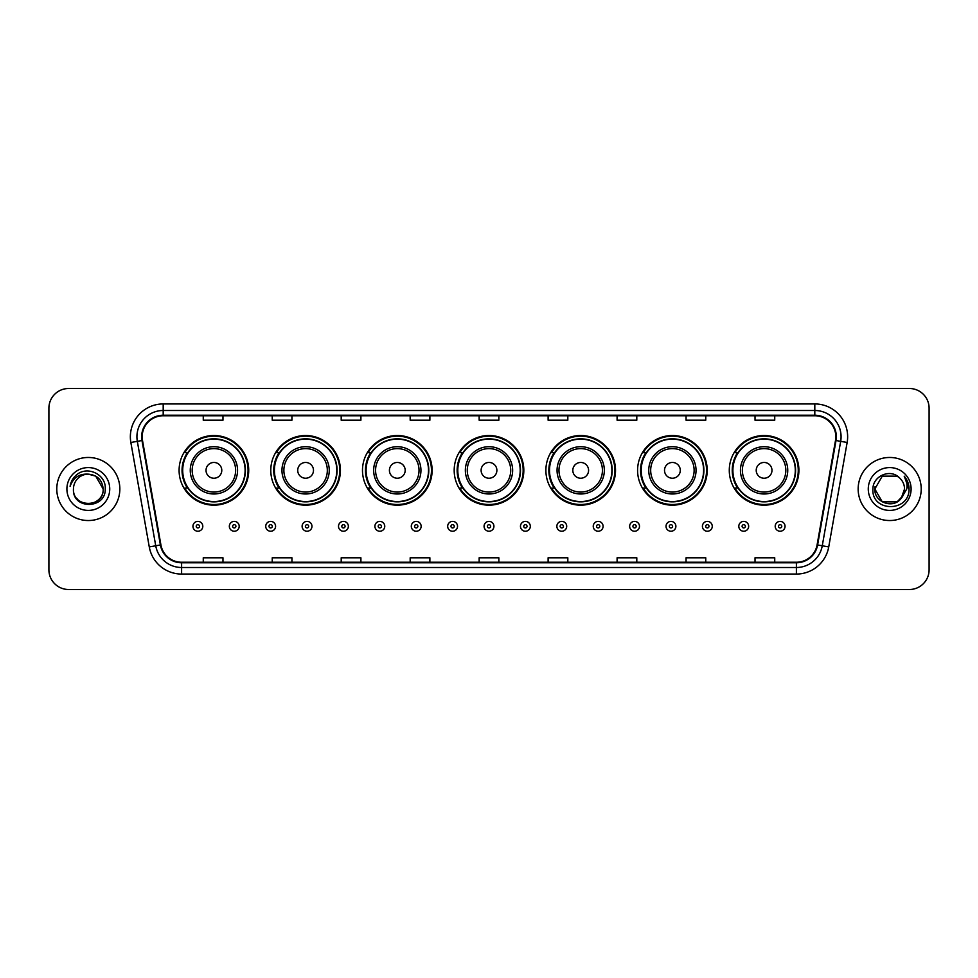 <?xml version="1.0" encoding="UTF-8"?>
<svg xmlns="http://www.w3.org/2000/svg" width="978" height="978" viewBox="0 0 978 978"><rect width="100%" height="100%" fill="white"/><g stroke="black" fill="none" stroke-linecap="round" stroke-linejoin="round"><path stroke-width="1.47" d="M729.282 470.345A34.817 34.817 0 0 0 764.099 505.161A34.817 34.817 0 0 0 798.904 470.345A34.817 34.817 0 0 0 764.099 435.528A34.817 34.817 0 0 0 729.282 470.345M637.583 470.345A34.817 34.817 0 0 0 672.399 505.161A34.817 34.817 0 0 0 707.216 470.345A34.817 34.817 0 0 0 672.399 435.528A34.817 34.817 0 0 0 637.583 470.345M545.883 470.345A34.817 34.817 0 0 0 580.7 505.161A34.817 34.817 0 0 0 615.517 470.345A34.817 34.817 0 0 0 580.7 435.528A34.817 34.817 0 0 0 545.883 470.345M454.183 470.345A34.817 34.817 0 0 0 489 505.161A34.817 34.817 0 0 0 523.817 470.345A34.817 34.817 0 0 0 489 435.528A34.817 34.817 0 0 0 454.183 470.345M362.483 470.345A34.817 34.817 0 0 0 397.3 505.161A34.817 34.817 0 0 0 432.117 470.345A34.817 34.817 0 0 0 397.3 435.528A34.817 34.817 0 0 0 362.483 470.345M270.784 470.345A34.817 34.817 0 0 0 305.601 505.161A34.817 34.817 0 0 0 340.417 470.345A34.817 34.817 0 0 0 305.601 435.528A34.817 34.817 0 0 0 270.784 470.345M179.096 470.345A34.817 34.817 0 0 0 213.901 505.161A34.817 34.817 0 0 0 248.718 470.345A34.817 34.817 0 0 0 213.901 435.528A34.817 34.817 0 0 0 179.096 470.345M187.446 488.083A31.858 31.858 0 0 1 187.446 452.606M279.133 488.083A31.858 31.858 0 0 1 279.133 452.606M370.833 488.083A31.858 31.858 0 0 1 370.833 452.606M462.533 488.083A31.858 31.858 0 0 1 462.533 452.606M554.233 488.083A31.858 31.858 0 0 1 554.233 452.606M645.932 488.083A31.858 31.858 0 0 1 645.932 452.606M737.632 488.083A31.858 31.858 0 0 1 737.632 452.606M48.9 408.205L48.9 569.795A19.707 19.707 0 0 0 68.607 589.502L909.393 589.502A19.707 19.707 0 0 0 929.1 569.795L929.1 408.205A19.707 19.707 0 0 0 909.393 388.498L68.607 388.498A19.707 19.707 0 0 0 48.9 408.205L48.9 569.795M56.785 489A31.528 31.528 0 0 0 88.313 520.528A31.528 31.528 0 0 0 119.842 489A31.528 31.528 0 0 0 88.313 457.472A31.528 31.528 0 0 0 56.785 489A31.528 31.528 0 0 0 88.313 520.528A31.528 31.528 0 0 0 119.842 489A31.528 31.528 0 0 0 88.313 457.472A31.528 31.528 0 0 0 56.785 489M858.158 489A31.528 31.528 0 0 0 889.687 520.528A31.528 31.528 0 0 0 921.215 489A31.528 31.528 0 0 0 889.687 457.472A31.528 31.528 0 0 0 858.158 489A31.528 31.528 0 0 0 889.687 520.528A31.528 31.528 0 0 0 921.215 489A31.528 31.528 0 0 0 889.687 457.472A31.528 31.528 0 0 0 858.158 489M142.177 436.775A21.015 21.015 0 0 1 163.192 415.76L814.808 415.76A21.015 21.015 0 0 1 835.505 440.43L817.095 544.868A21.015 21.015 0 0 1 796.385 562.24L181.615 562.24A21.015 21.015 0 0 1 160.905 544.868L142.495 440.43A21.015 21.015 0 0 1 142.177 436.775M141.651 436.775A21.54 21.54 0 0 0 141.981 440.516L160.392 544.966A21.54 21.54 0 0 0 181.615 562.766L796.385 562.766A21.54 21.54 0 0 0 817.608 544.966L836.019 440.516A21.54 21.54 0 0 0 814.808 415.234L163.192 415.234A21.54 21.54 0 0 0 141.651 436.775M130.856 442.484A32.849 32.849 0 0 1 163.192 403.938L814.808 403.938A32.849 32.849 0 0 1 847.144 442.484L828.733 546.922A32.849 32.849 0 0 1 796.385 574.062L181.615 574.062A32.849 32.849 0 0 1 149.267 546.922L130.856 442.484L137.323 441.347A26.272 26.272 0 0 1 163.192 410.503L814.808 410.503A26.272 26.272 0 0 1 840.677 441.347L822.266 545.785A26.272 26.272 0 0 1 796.385 567.497L181.615 567.497A26.272 26.272 0 0 1 155.734 545.785L137.323 441.347A26.272 26.272 0 0 1 136.92 436.775M909.393 388.498L68.607 388.498M68.607 589.502L909.393 589.502M929.1 569.795L929.1 408.205M479.147 415.76L479.147 420.21L498.853 420.21L498.853 415.76M410.173 415.76L410.173 420.21L429.88 420.21L429.88 415.76M341.2 415.76L341.2 420.21L360.906 420.21L360.906 415.76M272.239 415.76L272.239 420.21L291.945 420.21L291.945 415.76M203.265 415.76L203.265 420.21L222.972 420.21L222.972 415.76M548.12 415.76L548.12 420.21L567.827 420.21L567.827 415.76M617.094 415.76L617.094 420.21L636.8 420.21L636.8 415.76M686.055 415.76L686.055 420.21L705.761 420.21L705.761 415.76M755.028 415.76L755.028 420.21L774.735 420.21L774.735 415.76M498.853 562.24L498.853 557.79L479.147 557.79L479.147 562.24M429.88 562.24L429.88 557.79L410.173 557.79L410.173 562.24M360.906 562.24L360.906 557.79L341.2 557.79L341.2 562.24M291.945 562.24L291.945 557.79L272.239 557.79L272.239 562.24M222.972 562.24L222.972 557.79L203.265 557.79L203.265 562.24M567.827 562.24L567.827 557.79L548.12 557.79L548.12 562.24M636.8 562.24L636.8 557.79L617.094 557.79L617.094 562.24M705.761 562.24L705.761 557.79L686.055 557.79L686.055 562.24M774.735 562.24L774.735 557.79L755.028 557.79L755.028 562.24M73.46 489A14.853 14.853 0 0 1 88.313 474.147C97.335 475.027 102.274 479.978 103.167 489L95.734 476.139L88.313 474.147L95.734 476.139L103.167 489L95.734 476.139L88.313 474.147L95.734 476.139L103.167 489L95.734 476.139L88.313 474.147L95.734 476.139L103.167 489C104.071 508.157 72.555 508.157 73.46 489C72.079 509.758 105.905 509.281 105.245 489C106.394 474.795 87.947 465.601 77.03 474.464C73.167 477.557 70.856 481.531 70.098 486.396C73.154 477.692 79.218 473.609 88.313 474.147L95.734 476.139L103.167 489C104.071 508.157 72.555 508.157 73.46 489C72.555 508.157 104.071 508.157 103.167 489C103.949 502.545 84.45 509.257 76.712 498.267M66.895 489A21.418 21.418 0 0 0 88.313 510.418A21.418 21.418 0 0 0 109.732 489A21.418 21.418 0 0 0 88.313 467.582A21.418 21.418 0 0 0 66.895 489M221.786 470.345A7.885 7.885 0 0 0 213.901 462.46A7.885 7.885 0 0 0 206.028 470.345A7.885 7.885 0 0 0 213.901 478.23A7.885 7.885 0 0 0 221.786 470.345M237.556 470.345A23.643 23.643 0 0 0 213.901 446.701A23.643 23.643 0 0 0 190.258 470.345A23.643 23.643 0 0 0 213.901 493.988A23.643 23.643 0 0 0 237.556 470.345A23.643 23.643 0 0 1 213.901 493.988A23.643 23.643 0 0 1 190.258 470.345M245.111 470.345A31.198 31.198 0 0 0 213.901 439.146A31.198 31.198 0 0 0 182.703 470.345A31.198 31.198 0 0 0 213.901 501.543A31.198 31.198 0 0 0 245.111 470.345M248.057 470.345A34.157 34.157 0 0 1 184.708 488.083L187.874 488.083A31.492 31.492 0 0 0 245.405 470.418A31.492 31.492 0 0 0 187.874 452.606L184.708 452.606A34.157 34.157 0 0 1 248.057 470.345M313.486 470.345A7.885 7.885 0 0 0 305.601 462.46A7.885 7.885 0 0 0 297.715 470.345A7.885 7.885 0 0 0 305.601 478.23A7.885 7.885 0 0 0 313.486 470.345M329.256 470.345A23.643 23.643 0 0 0 305.601 446.701A23.643 23.643 0 0 0 281.957 470.345A23.643 23.643 0 0 0 305.601 493.988A23.643 23.643 0 0 0 329.256 470.345A23.643 23.643 0 0 1 305.601 493.988A23.643 23.643 0 0 1 281.957 470.345M336.799 470.345A31.198 31.198 0 0 0 305.601 439.146A31.198 31.198 0 0 0 274.402 470.345A31.198 31.198 0 0 0 305.601 501.543A31.198 31.198 0 0 0 336.799 470.345M339.757 470.345A34.157 34.157 0 0 1 276.407 488.083L279.574 488.083A31.492 31.492 0 0 0 337.092 470.418A31.492 31.492 0 0 0 279.574 452.606L276.407 452.606A34.157 34.157 0 0 1 339.757 470.345M405.185 470.345A7.885 7.885 0 0 0 397.3 462.46A7.885 7.885 0 0 0 389.415 470.345A7.885 7.885 0 0 0 397.3 478.23A7.885 7.885 0 0 0 405.185 470.345M420.943 470.345A23.643 23.643 0 0 0 397.3 446.701A23.643 23.643 0 0 0 373.657 470.345A23.643 23.643 0 0 0 397.3 493.988A23.643 23.643 0 0 0 420.943 470.345A23.643 23.643 0 0 1 397.3 493.988A23.643 23.643 0 0 1 373.657 470.345M428.498 470.345A31.198 31.198 0 0 0 397.3 439.146A31.198 31.198 0 0 0 366.102 470.345A31.198 31.198 0 0 0 397.3 501.543A31.198 31.198 0 0 0 428.498 470.345M431.457 470.345A34.157 34.157 0 0 1 368.107 488.083L371.273 488.083A31.492 31.492 0 0 0 428.792 470.418A31.492 31.492 0 0 0 371.273 452.606L368.107 452.606A34.157 34.157 0 0 1 431.457 470.345M496.885 470.345A7.885 7.885 0 0 0 489 462.46A7.885 7.885 0 0 0 481.115 470.345A7.885 7.885 0 0 0 489 478.23A7.885 7.885 0 0 0 496.885 470.345M512.643 470.345A23.643 23.643 0 0 0 489 446.701A23.643 23.643 0 0 0 465.357 470.345A23.643 23.643 0 0 0 489 493.988A23.643 23.643 0 0 0 512.643 470.345A23.643 23.643 0 0 1 489 493.988A23.643 23.643 0 0 1 465.357 470.345M520.198 470.345A31.198 31.198 0 0 0 489 439.146A31.198 31.198 0 0 0 457.802 470.345A31.198 31.198 0 0 0 489 501.543A31.198 31.198 0 0 0 520.198 470.345M523.157 470.345A34.157 34.157 0 0 1 459.807 488.083L462.973 488.083A31.492 31.492 0 0 0 520.492 470.418A31.492 31.492 0 0 0 462.973 452.606L459.807 452.606A34.157 34.157 0 0 1 523.157 470.345M588.585 470.345A7.885 7.885 0 0 0 580.7 462.46A7.885 7.885 0 0 0 572.815 470.345A7.885 7.885 0 0 0 580.7 478.23A7.885 7.885 0 0 0 588.585 470.345M604.343 470.345A23.643 23.643 0 0 0 580.7 446.701A23.643 23.643 0 0 0 557.057 470.345A23.643 23.643 0 0 0 580.7 493.988A23.643 23.643 0 0 0 604.343 470.345A23.643 23.643 0 0 1 580.7 493.988A23.643 23.643 0 0 1 557.057 470.345M611.898 470.345A31.198 31.198 0 0 0 580.7 439.146A31.198 31.198 0 0 0 549.502 470.345A31.198 31.198 0 0 0 580.7 501.543A31.198 31.198 0 0 0 611.898 470.345M614.856 470.345A34.157 34.157 0 0 1 551.506 488.083L554.673 488.083A31.492 31.492 0 0 0 612.191 470.418A31.492 31.492 0 0 0 554.673 452.606L551.506 452.606A34.157 34.157 0 0 1 614.856 470.345M680.285 470.345A7.885 7.885 0 0 0 672.399 462.46A7.885 7.885 0 0 0 664.514 470.345A7.885 7.885 0 0 0 672.399 478.23A7.885 7.885 0 0 0 680.285 470.345M696.043 470.345A23.643 23.643 0 0 0 672.399 446.701A23.643 23.643 0 0 0 648.744 470.345A23.643 23.643 0 0 0 672.399 493.988A23.643 23.643 0 0 0 696.043 470.345A23.643 23.643 0 0 1 672.399 493.988A23.643 23.643 0 0 1 648.744 470.345M703.598 470.345A31.198 31.198 0 0 0 672.399 439.146A31.198 31.198 0 0 0 641.201 470.345A31.198 31.198 0 0 0 672.399 501.543A31.198 31.198 0 0 0 703.598 470.345M706.556 470.345A34.157 34.157 0 0 1 643.206 488.083L646.372 488.083A31.492 31.492 0 0 0 703.891 470.418A31.492 31.492 0 0 0 646.372 452.606L643.206 452.606A34.157 34.157 0 0 1 706.556 470.345M771.972 470.345A7.885 7.885 0 0 0 764.099 462.46A7.885 7.885 0 0 0 756.214 470.345A7.885 7.885 0 0 0 764.099 478.23A7.885 7.885 0 0 0 771.972 470.345M787.742 470.345A23.643 23.643 0 0 0 764.099 446.701A23.643 23.643 0 0 0 740.444 470.345A23.643 23.643 0 0 0 764.099 493.988A23.643 23.643 0 0 0 787.742 470.345A23.643 23.643 0 0 1 764.099 493.988A23.643 23.643 0 0 1 740.444 470.345M795.297 470.345A31.198 31.198 0 0 0 764.099 439.146A31.198 31.198 0 0 0 732.889 470.345A31.198 31.198 0 0 0 764.099 501.543A31.198 31.198 0 0 0 795.297 470.345M798.256 470.345A34.157 34.157 0 0 1 734.906 488.083L738.072 488.083A31.492 31.492 0 0 0 795.591 470.418A31.492 31.492 0 0 0 738.072 452.606L734.906 452.606A34.157 34.157 0 0 1 798.256 470.345M882.266 501.861L897.107 501.861L900.995 498.633L897.107 501.861L882.266 501.861L874.833 489L882.266 501.861L897.107 501.861L902.877 495.822L897.144 501.848A14.853 14.853 0 0 0 904.54 489C904.454 484.513 902.743 480.785 899.418 477.777C890.286 468.23 872.767 476.103 872.926 489C871.251 511.922 908.415 512.521 909.027 490.112L909.051 489C909.002 484.134 907.376 479.856 904.185 476.164C906.618 480.149 907.462 484.428 906.753 489L901.178 498.413L904.54 489M900.995 498.633L897.107 501.861L882.266 501.861L874.833 489L882.266 501.861L897.107 501.861L900.995 498.633L897.388 501.702M901.178 498.413L900.762 498.89C892.706 509.098 874.075 502.166 874.833 489L882.266 501.861L897.107 501.861L902.877 495.822L897.107 501.861L882.266 501.861L874.833 489L882.266 476.139L897.107 476.139L899.418 477.777L897.107 476.139L882.266 476.139L874.833 489L882.266 476.139L897.107 476.139L899.418 477.777M868.268 489A21.418 21.418 0 0 0 889.687 510.418A21.418 21.418 0 0 0 911.105 489A21.418 21.418 0 0 0 889.687 467.582A21.418 21.418 0 0 0 868.268 489M874.833 489L875.004 486.799M904.332 476.335L909.039 489.562M192.947 526.311A4.927 4.927 0 0 1 197.874 521.384A4.927 4.927 0 0 1 202.801 526.311A4.927 4.927 0 0 1 197.874 531.237A4.927 4.927 0 0 1 192.947 526.311A4.927 4.927 0 0 0 197.874 531.237A4.927 4.927 0 0 0 202.801 526.311M229.341 526.311A4.927 4.927 0 0 1 234.268 521.384A4.927 4.927 0 0 1 239.194 526.311A4.927 4.927 0 0 1 234.268 531.237A4.927 4.927 0 0 1 229.341 526.311A4.927 4.927 0 0 0 234.268 531.237A4.927 4.927 0 0 0 239.194 526.311M265.735 526.311A4.927 4.927 0 0 1 270.661 521.384A4.927 4.927 0 0 1 275.588 526.311A4.927 4.927 0 0 1 270.661 531.237A4.927 4.927 0 0 1 265.735 526.311A4.927 4.927 0 0 0 270.661 531.237A4.927 4.927 0 0 0 275.588 526.311M302.116 526.311A4.927 4.927 0 0 1 307.043 521.384A4.927 4.927 0 0 1 311.97 526.311A4.927 4.927 0 0 1 307.043 531.237A4.927 4.927 0 0 1 302.116 526.311A4.927 4.927 0 0 0 307.043 531.237A4.927 4.927 0 0 0 311.97 526.311M338.51 526.311A4.927 4.927 0 0 1 343.437 521.384A4.927 4.927 0 0 1 348.364 526.311A4.927 4.927 0 0 1 343.437 531.237A4.927 4.927 0 0 1 338.51 526.311A4.927 4.927 0 0 0 343.437 531.237A4.927 4.927 0 0 0 348.364 526.311M374.904 526.311A4.927 4.927 0 0 1 379.831 521.384A4.927 4.927 0 0 1 384.757 526.311A4.927 4.927 0 0 1 379.831 531.237A4.927 4.927 0 0 1 374.904 526.311A4.927 4.927 0 0 0 379.831 531.237A4.927 4.927 0 0 0 384.757 526.311M411.298 526.311A4.927 4.927 0 0 1 416.225 521.384A4.927 4.927 0 0 1 421.151 526.311A4.927 4.927 0 0 1 416.225 531.237A4.927 4.927 0 0 1 411.298 526.311A4.927 4.927 0 0 0 416.225 531.237A4.927 4.927 0 0 0 421.151 526.311M447.679 526.311A4.927 4.927 0 0 1 452.606 521.384A4.927 4.927 0 0 1 457.533 526.311A4.927 4.927 0 0 1 452.606 531.237A4.927 4.927 0 0 1 447.679 526.311A4.927 4.927 0 0 0 452.606 531.237A4.927 4.927 0 0 0 457.533 526.311M484.073 526.311A4.927 4.927 0 0 1 489 521.384A4.927 4.927 0 0 1 493.927 526.311A4.927 4.927 0 0 1 489 531.237A4.927 4.927 0 0 1 484.073 526.311A4.927 4.927 0 0 0 489 531.237A4.927 4.927 0 0 0 493.927 526.311M520.467 526.311A4.927 4.927 0 0 1 525.394 521.384A4.927 4.927 0 0 1 530.32 526.311A4.927 4.927 0 0 1 525.394 531.237A4.927 4.927 0 0 1 520.467 526.311A4.927 4.927 0 0 0 525.394 531.237A4.927 4.927 0 0 0 530.32 526.311M556.849 526.311A4.927 4.927 0 0 1 561.775 521.384A4.927 4.927 0 0 1 566.702 526.311A4.927 4.927 0 0 1 561.775 531.237A4.927 4.927 0 0 1 556.849 526.311A4.927 4.927 0 0 0 561.775 531.237A4.927 4.927 0 0 0 566.702 526.311M593.243 526.311A4.927 4.927 0 0 1 598.169 521.384A4.927 4.927 0 0 1 603.096 526.311A4.927 4.927 0 0 1 598.169 531.237A4.927 4.927 0 0 1 593.243 526.311A4.927 4.927 0 0 0 598.169 531.237A4.927 4.927 0 0 0 603.096 526.311M629.636 526.311A4.927 4.927 0 0 1 634.563 521.384A4.927 4.927 0 0 1 639.49 526.311A4.927 4.927 0 0 1 634.563 531.237A4.927 4.927 0 0 1 629.636 526.311A4.927 4.927 0 0 0 634.563 531.237A4.927 4.927 0 0 0 639.49 526.311M666.03 526.311A4.927 4.927 0 0 1 670.957 521.384A4.927 4.927 0 0 1 675.884 526.311A4.927 4.927 0 0 1 670.957 531.237A4.927 4.927 0 0 1 666.03 526.311A4.927 4.927 0 0 0 670.957 531.237A4.927 4.927 0 0 0 675.884 526.311M702.412 526.311A4.927 4.927 0 0 1 707.338 521.384A4.927 4.927 0 0 1 712.265 526.311A4.927 4.927 0 0 1 707.338 531.237A4.927 4.927 0 0 1 702.412 526.311A4.927 4.927 0 0 0 707.338 531.237A4.927 4.927 0 0 0 712.265 526.311M738.806 526.311A4.927 4.927 0 0 1 743.732 521.384A4.927 4.927 0 0 1 748.659 526.311A4.927 4.927 0 0 1 743.732 531.237A4.927 4.927 0 0 1 738.806 526.311A4.927 4.927 0 0 0 743.732 531.237A4.927 4.927 0 0 0 748.659 526.311M775.199 526.311A4.927 4.927 0 0 1 780.126 521.384A4.927 4.927 0 0 1 785.053 526.311A4.927 4.927 0 0 1 780.126 531.237A4.927 4.927 0 0 1 775.199 526.311A4.927 4.927 0 0 0 780.126 531.237A4.927 4.927 0 0 0 785.053 526.311M814.808 403.938L814.808 415.234M137.323 441.347L141.981 440.516M181.615 574.062L181.615 562.766M796.385 562.766L796.385 574.062M817.608 544.966L828.733 546.922M149.267 546.922L160.392 544.966M836.019 440.516L847.144 442.484M163.192 403.938L163.192 415.234M235.625 470.345A21.724 21.724 0 0 0 213.901 448.621A21.724 21.724 0 0 0 192.177 470.345A21.724 21.724 0 0 0 213.901 492.068A21.724 21.724 0 0 0 235.625 470.345M327.324 470.345A21.724 21.724 0 0 0 305.601 448.621A21.724 21.724 0 0 0 283.877 470.345A21.724 21.724 0 0 0 305.601 492.068A21.724 21.724 0 0 0 327.324 470.345M419.024 470.345A21.724 21.724 0 0 0 397.3 448.621A21.724 21.724 0 0 0 375.576 470.345A21.724 21.724 0 0 0 397.3 492.068A21.724 21.724 0 0 0 419.024 470.345M510.724 470.345A21.724 21.724 0 0 0 489 448.621A21.724 21.724 0 0 0 467.276 470.345A21.724 21.724 0 0 0 489 492.068A21.724 21.724 0 0 0 510.724 470.345M602.424 470.345A21.724 21.724 0 0 0 580.7 448.621A21.724 21.724 0 0 0 558.976 470.345A21.724 21.724 0 0 0 580.7 492.068A21.724 21.724 0 0 0 602.424 470.345M694.123 470.345A21.724 21.724 0 0 0 672.399 448.621A21.724 21.724 0 0 0 650.676 470.345A21.724 21.724 0 0 0 672.399 492.068A21.724 21.724 0 0 0 694.123 470.345M785.823 470.345A21.724 21.724 0 0 0 764.099 448.621A21.724 21.724 0 0 0 742.375 470.345A21.724 21.724 0 0 0 764.099 492.068A21.724 21.724 0 0 0 785.823 470.345M199.524 526.311A1.638 1.638 0 0 0 197.874 524.673A1.638 1.638 0 0 0 196.236 526.311A1.638 1.638 0 0 0 197.874 527.949A1.638 1.638 0 0 0 199.524 526.311M235.906 526.311A1.638 1.638 0 0 0 234.268 524.673A1.638 1.638 0 0 0 232.63 526.311A1.638 1.638 0 0 0 234.268 527.949A1.638 1.638 0 0 0 235.906 526.311M272.3 526.311A1.638 1.638 0 0 0 270.661 524.673A1.638 1.638 0 0 0 269.011 526.311A1.638 1.638 0 0 0 270.661 527.949A1.638 1.638 0 0 0 272.3 526.311M308.693 526.311A1.638 1.638 0 0 0 307.043 524.673A1.638 1.638 0 0 0 305.405 526.311A1.638 1.638 0 0 0 307.043 527.949A1.638 1.638 0 0 0 308.693 526.311M345.075 526.311A1.638 1.638 0 0 0 343.437 524.673A1.638 1.638 0 0 0 341.799 526.311A1.638 1.638 0 0 0 343.437 527.949A1.638 1.638 0 0 0 345.075 526.311M381.469 526.311A1.638 1.638 0 0 0 379.831 524.673A1.638 1.638 0 0 0 378.193 526.311A1.638 1.638 0 0 0 379.831 527.949A1.638 1.638 0 0 0 381.469 526.311M417.863 526.311A1.638 1.638 0 0 0 416.225 524.673A1.638 1.638 0 0 0 414.574 526.311A1.638 1.638 0 0 0 416.225 527.949A1.638 1.638 0 0 0 417.863 526.311M454.257 526.311A1.638 1.638 0 0 0 452.606 524.673A1.638 1.638 0 0 0 450.968 526.311A1.638 1.638 0 0 0 452.606 527.949A1.638 1.638 0 0 0 454.257 526.311M490.638 526.311A1.638 1.638 0 0 0 489 524.673A1.638 1.638 0 0 0 487.362 526.311A1.638 1.638 0 0 0 489 527.949A1.638 1.638 0 0 0 490.638 526.311M527.032 526.311A1.638 1.638 0 0 0 525.394 524.673A1.638 1.638 0 0 0 523.743 526.311A1.638 1.638 0 0 0 525.394 527.949A1.638 1.638 0 0 0 527.032 526.311M563.426 526.311A1.638 1.638 0 0 0 561.775 524.673A1.638 1.638 0 0 0 560.137 526.311A1.638 1.638 0 0 0 561.775 527.949A1.638 1.638 0 0 0 563.426 526.311M599.807 526.311A1.638 1.638 0 0 0 598.169 524.673A1.638 1.638 0 0 0 596.531 526.311A1.638 1.638 0 0 0 598.169 527.949A1.638 1.638 0 0 0 599.807 526.311M636.201 526.311A1.638 1.638 0 0 0 634.563 524.673A1.638 1.638 0 0 0 632.925 526.311A1.638 1.638 0 0 0 634.563 527.949A1.638 1.638 0 0 0 636.201 526.311M672.595 526.311A1.638 1.638 0 0 0 670.957 524.673A1.638 1.638 0 0 0 669.307 526.311A1.638 1.638 0 0 0 670.957 527.949A1.638 1.638 0 0 0 672.595 526.311M708.989 526.311A1.638 1.638 0 0 0 707.338 524.673A1.638 1.638 0 0 0 705.7 526.311A1.638 1.638 0 0 0 707.338 527.949A1.638 1.638 0 0 0 708.989 526.311M745.37 526.311A1.638 1.638 0 0 0 743.732 524.673A1.638 1.638 0 0 0 742.094 526.311A1.638 1.638 0 0 0 743.732 527.949A1.638 1.638 0 0 0 745.37 526.311M781.764 526.311A1.638 1.638 0 0 0 780.126 524.673A1.638 1.638 0 0 0 778.476 526.311A1.638 1.638 0 0 0 780.126 527.949A1.638 1.638 0 0 0 781.764 526.311"/></g></svg>
